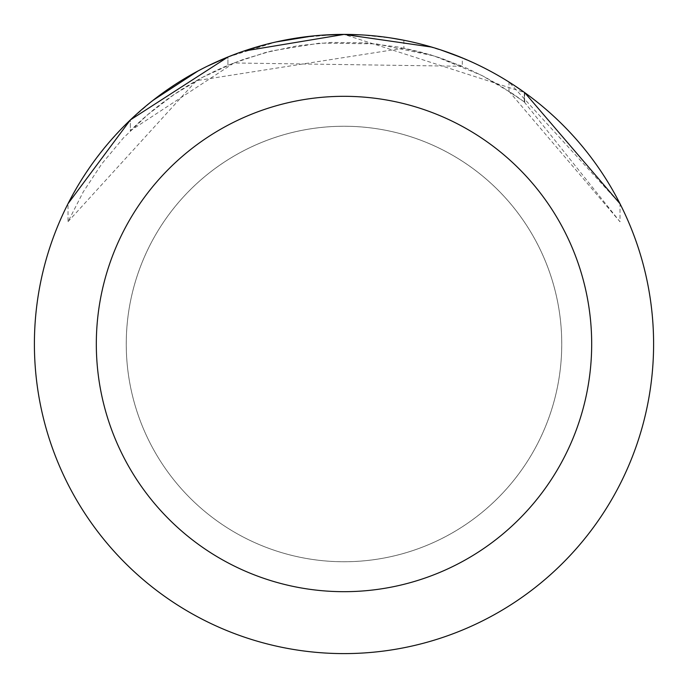 <?xml version="1.0" encoding="UTF-8"?>
<svg xmlns="http://www.w3.org/2000/svg" width="688" height="688" viewBox="0 0 688 688"><rect width="100%" height="100%" fill="white"/><g stroke="black" fill="none" stroke-linecap="round" stroke-linejoin="round"><path stroke-width="0.52" stroke-dasharray="3.44 2.58" d="M344 126.248A217.752 217.752 0 0 1 561.752 344A217.752 217.752 0 0 1 344 561.752A217.752 217.752 0 0 1 126.248 344A217.752 217.752 0 0 1 344 126.248A217.752 217.752 0 0 1 561.752 344A217.752 217.752 0 0 1 344 561.752A217.752 217.752 0 0 1 126.248 344A217.752 217.752 0 0 1 344 126.248A217.752 217.752 0 0 1 561.752 344A217.752 217.752 0 0 1 344 561.752A217.735 217.735 0 0 1 126.265 344A217.735 217.735 0 0 1 344 126.265A217.735 217.735 0 0 1 561.735 344A217.735 217.735 0 0 1 344 561.735A217.752 217.752 0 0 1 126.248 344A217.752 217.752 0 0 1 344 126.248M344 34.4A309.6 309.6 0 0 1 653.6 344A309.6 309.6 0 0 1 344 653.6A309.6 309.6 0 0 1 34.4 344A309.6 309.6 0 0 1 344 34.4L319.688 35.355L295.53 38.218L271.674 42.966L248.265 49.579L225.44 57.998L203.347 68.189L182.131 80.083L161.904 93.611L142.812 108.678L124.958 125.207L108.455 143.078L93.405 162.196L79.903 182.432L68.035 203.665L68.035 221.682L83.308 191.823L101.798 163.847L123.272 138.09L147.481 114.87L174.107 94.488L202.84 77.176L233.309 63.167L265.147 52.623L297.956 45.675L331.332 42.407L364.872 42.862L398.146 47.033L430.757 54.877L462.293 66.28L462.293 57.887L437.869 48.977L421.202 44.178L404.303 40.325L387.206 37.427L361.329 34.882L344 34.4M431.72 47.085L441.137 50.035M360.082 34.821L391.094 38.003M524.299 101.901L524.299 92.321L524.299 101.901L500.683 85.991L484.154 76.652L467.066 68.361L440.535 57.99L422.363 52.486L403.873 48.134L403.873 40.248L422.286 44.462L449.324 52.864L475.485 63.709L492.333 72.249L508.621 81.795L524.686 92.596L344.009 34.426M508.948 91.272L620 221.76L620 203.725L509 82.035L513.257 84.762M246.407 50.19L227.934 56.984L227.934 65.343L227.934 56.975A309.6 309.6 0 0 0 130.359 119.927L130.359 130.746A301.86 301.86 0 0 1 227.934 65.343L243.621 59.323L271.829 50.895L319.679 43.12L376.31 43.877L434.309 55.969L481.944 75.499L513.248 94.05L524.686 102.185L508.991 91.229L509 82.035M243.621 51.127L239.424 52.598M524.247 101.944L620 221.76L620 203.725M462.293 66.289L233.937 62.969L130.35 130.754L130.35 119.927L152.925 100.405M227.934 57.018L275.931 41.977M312.386 36.017L321.795 35.2M403.873 48.134L196.433 80.677L68.035 221.682M197.963 71.01L207.613 66.065M265.198 44.6L274.624 42.278M279.775 41.134L281.057 40.867M298.205 37.806L335.056 34.529M524.686 92.596L524.686 102.185"/><path stroke-width="1.03" d="M321.795 35.2L343.983 34.4L431.72 47.085M441.137 50.035L462.293 57.895M335.056 34.529L344 34.4A309.6 309.6 0 0 1 653.6 344A309.6 309.6 0 0 1 344 653.6A309.6 309.6 0 0 1 34.4 344A309.6 309.6 0 0 1 344 34.4L360.082 34.821M391.094 38.003L403.873 40.248M513.257 84.762L524.686 92.596L620 203.725M344 96.32A247.68 247.68 0 0 1 591.68 344A247.68 247.68 0 0 1 344 591.68A247.68 247.68 0 0 1 96.32 344A247.68 247.68 0 0 1 344 96.32M239.424 52.598L227.934 56.984L207.613 66.065M68.035 203.665L130.35 119.927L227.934 57.018M275.931 41.977L312.386 36.017M152.925 100.405L197.963 71.01M246.407 50.19L265.198 44.6M274.624 42.278L279.775 41.134M281.057 40.867L298.205 37.806M344 34.426L243.621 51.127"/></g></svg>
